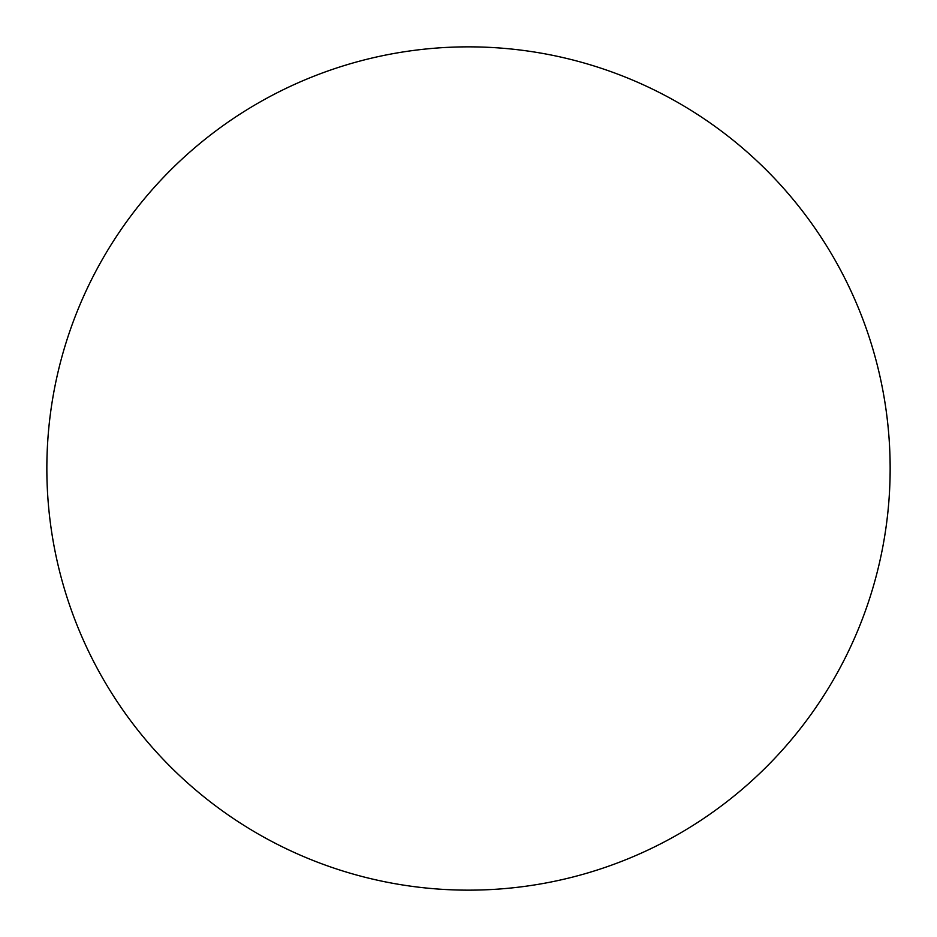 <?xml version="1.0" encoding="UTF-8"?>
<svg xmlns="http://www.w3.org/2000/svg" width="937" height="937" viewBox="0 0 937 937"><rect width="100%" height="100%" fill="white"/><g stroke="black" fill="none" stroke-linecap="round" stroke-linejoin="round"><path stroke-width="1.41" d="M468.5 46.85A421.65 421.65 0 0 1 890.15 468.5A421.65 421.65 0 0 1 468.5 890.15A421.65 421.65 0 0 1 46.85 468.5A421.65 421.65 0 0 1 468.5 46.85M46.85 468.5A421.65 421.65 0 0 0 468.5 890.15A421.65 421.65 0 0 0 890.15 468.5A421.65 421.65 0 0 0 468.5 46.85A421.65 421.65 0 0 0 46.85 468.5"/></g></svg>
